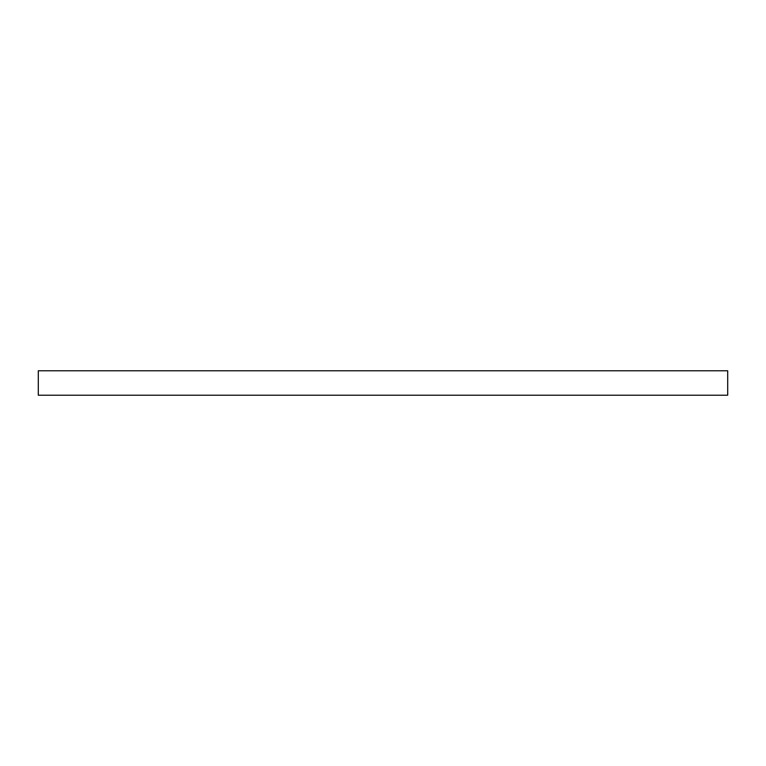 <?xml version="1.0" encoding="UTF-8"?>
<svg xmlns="http://www.w3.org/2000/svg" width="766" height="766" viewBox="0 0 766 766"><rect width="100%" height="100%" fill="white"/><g stroke="black" fill="none" stroke-linecap="round" stroke-linejoin="round"><path stroke-width="1.15" d="M727.7 395.218L727.7 370.782L38.3 370.782L38.3 395.218L727.7 395.218"/></g></svg>

